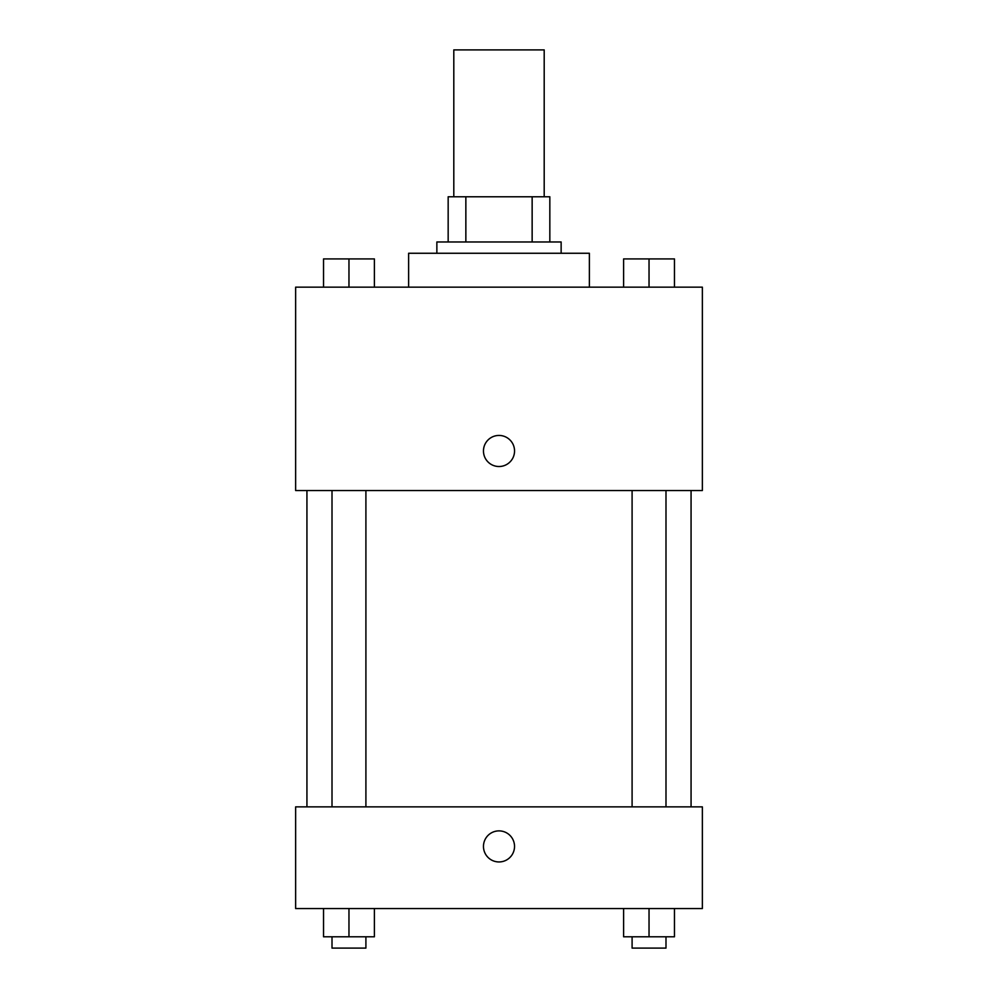 <?xml version="1.0" encoding="UTF-8"?>
<svg xmlns="http://www.w3.org/2000/svg" width="998" height="998" viewBox="0 0 998 998"><rect width="100%" height="100%" fill="white"/><g stroke="black" fill="none" stroke-linecap="round" stroke-linejoin="round"><path stroke-width="1.5" d="M544.197 196.781L544.197 49.9L453.803 49.9L453.803 196.781M465.854 241.965L465.854 196.781L448.164 196.781L448.164 241.965L448.164 196.781M465.854 196.781L549.836 196.781L549.836 241.965M532.146 241.965L532.146 196.781M436.862 253.267L436.862 241.965L561.138 241.965L561.138 253.267M589.381 287.162L589.381 253.267L408.619 253.267L408.619 287.162M295.633 287.162L702.367 287.162L702.367 490.529L295.633 490.529L295.633 287.162M483.469 450.984A15.531 15.531 0 0 1 506.772 437.523A15.531 15.531 0 0 1 506.772 464.432A15.531 15.531 0 0 1 483.469 450.984M295.633 806.871L702.367 806.871L702.367 908.554L295.633 908.554L295.633 806.871M499 861.948A15.531 15.531 0 0 1 485.552 838.644A15.531 15.531 0 0 1 512.448 838.644A15.531 15.531 0 0 1 499 861.948M623.613 908.554L623.613 936.798L674.461 936.798L674.461 908.554L674.461 936.798M649.037 936.798L649.037 908.554M665.99 936.798L665.99 948.1L632.096 948.1L632.096 936.798M323.539 908.554L323.539 936.798L374.387 936.798L374.387 908.554L374.387 936.798M348.963 936.798L348.963 908.554M365.904 936.798L365.904 948.1L332.01 948.1L332.01 936.798M623.613 287.162L623.613 258.919L674.461 258.919L674.461 287.162L674.461 258.919M649.037 287.162L649.037 258.919M665.99 258.919L632.096 258.919M323.539 287.162L323.539 258.919L374.387 258.919L374.387 287.162L374.387 258.919M348.963 287.162L348.963 258.919M365.904 258.919L332.01 258.919M691.065 806.871L691.065 490.529M306.935 806.871L306.935 490.529M632.096 490.529L632.096 806.871M665.99 490.529L665.99 806.871M365.904 806.871L365.904 490.529M332.01 806.871L332.01 490.529"/></g></svg>
